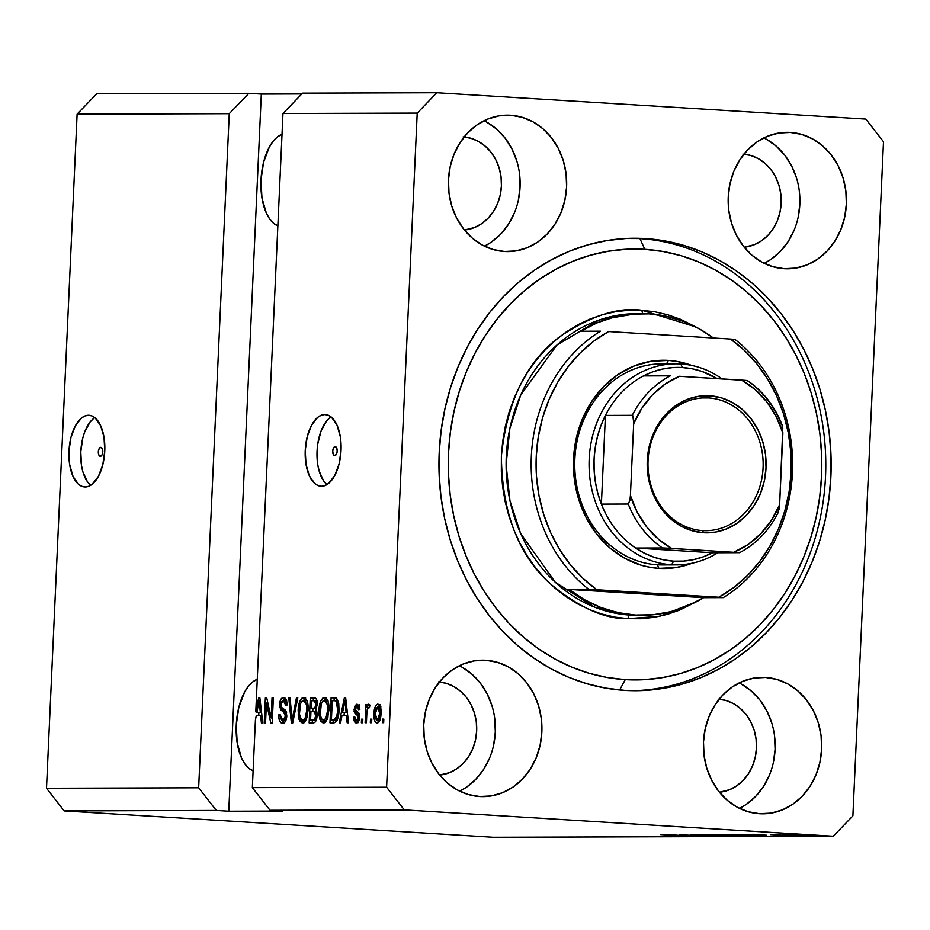 <?xml version="1.0" encoding="UTF-8"?>
<svg xmlns="http://www.w3.org/2000/svg" width="930" height="930" viewBox="0 0 930 930"><rect width="100%" height="100%" fill="white"/><g stroke="black" fill="none" stroke-linecap="round" stroke-linejoin="round"><path stroke-width="1.4" d="M100.766 447.353L102.288 448.667L102.8 451.829L101.998 455.002L100.359 456.328A4.487 2.232 93.5 0 1 100.277 456.316A4.487 2.232 93.5 0 1 98.324 451.771A4.487 2.232 93.5 0 1 100.766 447.353A4.487 2.232 93.5 0 1 100.835 447.365A4.487 2.232 93.5 0 1 102.788 451.91A4.487 2.232 93.5 0 1 100.359 456.328L98.836 455.014L98.324 451.852L99.115 448.678L100.766 447.353M94.848 417.663A35.91 17.868 -86.5 0 0 80.84 450.748A35.91 17.868 -86.5 0 0 90.698 485.297M88.49 415.268L91.954 415.943L95.22 417.977L100.672 425.731L104.021 437.344L104.765 451.062L102.777 464.791L98.371 476.439L92.21 484.228L88.757 486.274L85.234 486.983A35.91 17.868 93.5 0 1 84.665 486.96A35.91 17.868 93.5 0 1 68.994 450.597A35.91 17.868 93.5 0 1 88.49 415.268A35.91 17.868 93.5 0 1 89.071 415.28A35.91 17.868 93.5 0 1 104.741 451.643A35.91 17.868 93.5 0 1 85.234 486.983L81.782 486.297L78.515 484.274L73.052 476.509L69.704 464.895L68.971 451.178L70.947 437.449L75.365 425.8L81.515 418.012L84.967 415.966L88.49 415.268M335.16 446.644L336.683 447.946L337.195 451.12L336.393 454.293L334.753 455.607A4.487 2.232 93.5 0 1 334.684 455.607A4.487 2.232 93.5 0 1 332.719 451.062A4.487 2.232 93.5 0 1 335.16 446.644A4.487 2.232 93.5 0 1 335.23 446.644A4.487 2.232 93.5 0 1 337.183 451.19A4.487 2.232 93.5 0 1 334.753 455.607L333.231 454.293L332.719 451.131L333.521 447.958L335.16 446.644M331.127 416.942A35.91 17.868 -86.5 0 0 317.118 450.027A35.91 17.868 -86.5 0 0 326.976 484.577M324.768 414.548L328.232 415.222L331.499 417.256L336.951 425.01L340.299 436.623L341.043 450.341L339.055 464.07L334.649 475.718L328.488 483.507L325.035 485.553L321.513 486.262A35.91 17.868 93.5 0 1 320.943 486.239A35.91 17.868 93.5 0 1 305.273 449.876A35.91 17.868 93.5 0 1 324.768 414.548A35.91 17.868 93.5 0 1 325.349 414.559A35.91 17.868 93.5 0 1 341.008 450.922A35.91 17.868 93.5 0 1 321.513 486.262L318.048 485.576L314.793 483.553L309.33 475.788L305.982 464.175L305.238 450.457L307.226 436.728L311.631 425.08L317.793 417.291L321.245 415.245L324.768 414.548M277.861 225.862A46.686 23.238 93.5 0 1 260.993 180.118A46.686 23.238 93.5 0 1 282.011 134.257L277.314 137.001L273.094 141.325L269.305 147.138L263.574 162.273L260.993 180.118L261.958 197.951L266.317 213.051L269.572 218.841L273.408 223.142L277.861 225.862M253.111 770.889A46.686 23.238 93.5 0 1 236.243 725.144A46.686 23.238 93.5 0 1 257.261 679.284L252.565 682.039L248.345 686.352L244.555 692.164L238.824 707.3L236.243 725.144L237.208 742.977L241.568 758.09L244.823 763.879L248.659 768.168L253.111 770.889M510.628 115.239L504.025 115.262L510.628 115.239L522.09 117.261L532.995 121.818L542.922 128.735L551.49 137.768L558.36 148.533L563.289 160.657L566.068 173.643L566.602 187L564.859 200.217L560.918 212.796L554.931 224.235L547.107 234.116L537.773 242.032L527.275 247.706L516.022 250.902L504.444 251.495A68.227 59.148 -90.2 0 1 448.411 181.652A68.227 59.148 -90.2 0 1 507.327 115.146A68.227 59.148 -90.2 0 1 510.628 115.239A68.227 59.148 -90.2 0 1 566.661 185.093A68.227 59.148 -90.2 0 1 507.745 251.6A68.227 59.148 -90.2 0 1 504.444 251.495L492.981 249.484L482.077 244.927L472.149 237.999L463.582 228.978L456.711 218.201L451.782 206.088L449.004 193.103L448.469 179.746L450.213 166.517L454.154 153.95L460.141 142.499L467.953 132.63L477.288 124.713L487.785 119.04L499.05 115.843L510.628 115.239M485.879 660.277L479.276 660.3L485.879 660.277L497.341 662.288L508.245 666.845L518.173 673.773L526.74 682.794L533.611 693.571L538.54 705.684L541.318 718.669L541.853 732.038L540.109 745.256L536.168 757.834L530.181 769.273L522.358 779.142L513.023 787.071L502.526 792.732L491.273 795.929L479.694 796.533A68.227 59.148 -90.2 0 1 423.662 726.679A68.227 59.148 -90.2 0 1 482.577 660.184A68.227 59.148 -90.2 0 1 485.879 660.277A68.227 59.148 -90.2 0 1 541.911 730.131A68.227 59.148 -90.2 0 1 482.996 796.626A68.227 59.148 -90.2 0 1 479.694 796.533L468.232 794.522L457.327 789.954L447.4 783.037L438.832 774.016L431.962 763.239L427.033 751.126L424.254 738.141L423.72 724.772L425.463 711.555L429.404 698.976L435.391 687.537L443.203 677.668L452.538 669.74L463.035 664.078L474.3 660.881L485.879 660.277M765.657 677.459L759.054 677.482L765.657 677.459L777.12 679.481L788.024 684.038L797.952 690.955L806.508 699.988L813.39 710.753L818.307 722.866L821.097 735.863L821.62 749.22L819.888 762.437L815.947 775.015L809.949 786.455L802.137 796.336L792.802 804.252L782.304 809.925L771.051 813.122L759.461 813.715A68.227 59.148 -90.2 0 1 703.429 743.872A68.227 59.148 -90.2 0 1 762.356 677.365A68.227 59.148 -90.2 0 1 765.657 677.459A68.227 59.148 -90.2 0 1 821.69 747.313A68.227 59.148 -90.2 0 1 762.774 813.82A68.227 59.148 -90.2 0 1 759.461 813.715L747.999 811.704L737.095 807.147L727.179 800.219L718.611 791.198L711.729 780.421L706.812 768.308L704.033 755.323L703.499 741.966L705.231 728.736L709.172 716.17L715.17 704.719L722.982 694.85L732.317 686.933L742.814 681.26L754.067 678.063L765.657 677.459M790.407 132.432L783.804 132.444L790.407 132.432L801.869 134.443L812.774 139L822.701 145.929L831.257 154.95L838.139 165.726L843.057 177.839L845.847 190.824L846.37 204.181L844.638 217.411L840.697 229.977L834.698 241.428L826.886 251.298L817.551 259.226L807.054 264.887L795.801 268.084L784.223 268.689A68.227 59.148 -90.2 0 1 728.178 198.834A68.227 59.148 -90.2 0 1 787.106 132.327A68.227 59.148 -90.2 0 1 790.407 132.432A68.227 59.148 -90.2 0 1 846.44 202.287A68.227 59.148 -90.2 0 1 787.524 268.782A68.227 59.148 -90.2 0 1 784.223 268.689L772.749 266.666L761.844 262.109L751.928 255.192L743.361 246.171L736.479 235.395L731.561 223.281L728.783 210.296L728.248 196.928L729.98 183.71L733.921 171.132L739.92 159.693L747.732 149.823L757.067 141.895L767.564 136.222L778.817 133.025L790.407 132.432M645.304 238.58L639.933 238.592L664.45 240.847L683.317 245.264L701.72 251.798L719.471 260.377L736.409 270.921L752.382 283.336L767.215 297.484L780.782 313.247L792.941 330.476L803.59 348.983L812.599 368.606L819.911 389.147L825.433 410.421L829.13 432.206L830.955 454.317L830.885 476.509L828.944 498.596L825.131 520.347L819.481 541.574L812.053 562.046L802.927 581.576L792.186 599.99L779.933 617.09L766.274 632.726L751.359 646.734L735.328 658.998L718.32 669.379L700.511 677.796L682.085 684.143L663.195 688.386L644.037 690.479L624.786 690.386A226.222 196.114 -90.2 0 1 438.995 458.757A226.222 196.114 -90.2 0 1 634.353 238.254A226.222 196.114 -90.2 0 1 645.304 238.58A226.222 196.114 -90.2 0 1 831.106 470.196A226.222 196.114 -90.2 0 1 635.736 690.699A226.222 196.114 -90.2 0 1 624.786 690.386L605.639 688.119L586.784 683.701L568.381 677.168L550.63 668.589L533.681 658.033L517.719 645.629L502.874 631.47L489.308 615.707L477.148 598.49L466.511 579.983L457.49 560.36L450.19 539.819L444.656 518.545L440.971 496.748L439.146 474.649L439.204 452.445L441.157 430.369L444.97 408.607L450.62 387.392L458.037 366.92L467.162 347.378L477.904 328.976L490.168 311.875L503.816 296.24L518.731 282.22L534.773 269.967L551.769 259.586L569.579 251.17L588.016 244.811L606.906 240.568L626.064 238.487L645.304 238.58M464.14 136.977A46.686 40.467 -90.2 0 1 501.468 183.384A46.686 40.467 -90.2 0 1 464.419 230.036L474.509 227.525L481.682 223.653L488.076 218.236L493.423 211.47L497.527 203.647L500.212 195.044L501.41 186L501.049 176.851L499.143 167.97L495.771 159.681L491.063 152.311L485.204 146.138L478.415 141.395L470.952 138.279L463.117 136.896M439.39 682.004A46.686 40.467 -90.2 0 1 476.718 728.423A46.686 40.467 -90.2 0 1 439.669 775.062L449.76 772.563L456.932 768.68L463.326 763.263L468.674 756.509L472.777 748.673L475.463 740.071L476.66 731.027L476.3 721.889L474.393 712.996L471.022 704.708L466.314 697.337L460.455 691.164L453.666 686.433L446.202 683.306L438.367 681.934M719.157 699.197A46.686 40.467 -90.2 0 1 756.485 745.604A46.686 40.467 -90.2 0 1 719.448 792.255L729.527 789.744L736.711 785.873L743.105 780.444L748.452 773.69L752.544 765.867L755.241 757.264L756.439 748.22L756.067 739.071L754.172 730.19L750.801 721.901L746.092 714.531L740.234 708.358L733.445 703.615L725.981 700.499L718.134 699.116M743.907 154.159A46.686 40.467 -90.2 0 1 781.235 200.578A46.686 40.467 -90.2 0 1 744.198 247.217L754.277 244.718L761.461 240.835L767.855 235.418L773.202 228.664L777.294 220.829L779.991 212.226L781.188 203.182L780.816 194.044L778.922 185.151L775.55 176.863L770.842 169.493L764.983 163.32L758.194 158.588L750.731 155.461L742.884 154.089M198.648 787.791L229.257 113.669L77.109 114.134L46.5 788.256L198.648 787.791L46.5 788.256L64.17 810.913L216.318 810.449L198.648 787.791L229.257 113.669L248.891 93.302L96.743 93.767L77.109 114.134L229.257 113.669L248.891 93.302L261.318 94.07L301.808 93.942L261.318 94.07L228.757 811.216L216.318 810.449L64.17 810.913L493.167 837.267L833.257 836.233L404.271 809.879L270.026 810.286L282.453 811.053L228.757 811.216L216.318 810.449L198.648 787.791M255.413 720.099L252.344 787.629L386.601 787.222L417.21 113.1L282.964 113.507L255.785 711.857L258.633 697.977L259.9 697.977L262.76 723.063L261.411 723.063L260.656 715.577L256.273 715.588L255.413 720.099L256.273 715.588L260.656 715.577L261.411 723.063L262.76 723.063L259.9 697.977L258.633 697.977L255.785 711.857L256.982 711.927L255.785 711.857L282.964 113.507L417.21 113.1L436.833 92.733L865.83 119.087L883.5 141.744L852.891 815.866L833.257 836.233L493.167 837.267L64.17 810.913L46.5 788.256L77.109 114.134L96.743 93.767L248.891 93.302L261.318 94.07L228.757 811.216L282.453 811.053L270.026 810.286L404.271 809.879L386.601 787.222L252.344 787.629L270.026 810.286L252.344 787.629L255.413 720.099M266.433 703.068L265.527 723.052L264.225 723.063L265.364 697.953L266.759 697.953L271.13 717.948L272.037 697.942L273.339 697.93L272.199 723.029L270.804 723.04L266.433 703.068L270.804 723.04L272.199 723.029L273.339 697.93L272.037 697.942L271.13 717.948L266.759 697.953L265.364 697.953L264.225 723.063L265.527 723.052L266.433 703.068L267.898 703.161L266.433 703.068M286.835 716.007L285.44 721.424L283.313 723.226L280.511 722.424L278.884 718.169L278.756 714.868L280.07 714.531L280.407 717.89L281.674 720.006L283.743 720.169L285.266 717.913L285.033 713.24L280.825 709.974L279.546 705.777L280.825 699.395L283.882 697.605L286.173 699.581L287.01 705.056L285.696 705.393L285.161 701.778L283.197 700.523L281.372 702.069L280.872 705.87L281.558 707.695L285.94 710.985L286.835 716.007L285.173 710.02L281.151 707.067L280.848 704.522L279.558 704.463L285.533 716.088L282.778 720.39L280.07 714.531L278.756 714.868C278.675 720.18 279.942 723.005 282.557 723.331C284.964 723.18 286.394 720.738 286.835 716.007M297.798 697.86L292.718 722.97L291.369 722.97L288.765 697.884L290.102 697.884L292.101 720.041L296.449 697.86L297.798 697.86L296.449 697.86L292.101 720.041L290.102 697.884L288.765 697.884L291.369 722.97L292.718 722.97L297.798 697.86M302.541 723.261L299.658 720.983L298.228 715.24L298.577 706.126L300.03 700.918L301.983 698.151L304.831 697.791L306.795 700.209L307.935 704.789L307.086 717.367L304.668 722.273L302.541 723.261L306.4 719.425L308.086 710.404C308.504 703.103 307.051 698.802 303.715 697.512C300.192 698.86 298.332 703.266 298.146 710.741L299.018 719.343L301.064 719.471L299.018 719.343L302.448 723.261M323.361 723.203L320.49 720.924L319.06 715.182L319.409 706.068L320.85 700.848L322.815 698.093L325.651 697.721L327.627 700.139L328.767 704.731L327.918 717.309L325.488 722.215L323.361 723.203L327.221 719.355L328.906 710.334C329.336 703.034 327.883 698.744 324.535 697.454C321.013 698.802 319.164 703.208 318.967 710.671L319.85 719.274L321.896 719.402L319.85 719.274L323.28 723.203M342.031 715.321L340.601 722.819L339.241 722.831L344.391 697.721L345.658 697.709L348.518 722.796L347.169 722.808L346.413 715.31L342.031 715.321L346.413 715.31L347.169 722.808L348.518 722.796L345.658 697.709L344.391 697.721L339.241 722.831L340.601 722.819L342.031 715.321M383.834 719.111L383.672 722.691L382.37 722.703L382.532 719.111L383.834 719.111L382.532 719.111L382.37 722.703L383.672 722.691L383.834 719.111M380.998 713.391L379.417 721.192L377.906 722.842L376.255 722.842L374.906 721.227L374 716.879L374.29 710.299L375.604 705.94L377.51 704.173L379.452 704.917L380.696 707.846L380.998 713.391C381.347 708.137 380.324 705.056 377.917 704.138C375.406 705.091 374.093 708.242 373.988 713.601C373.616 718.937 374.639 722.075 377.069 723.04C379.614 722.04 380.928 718.832 380.998 713.391M371.791 719.146L371.628 722.726L370.326 722.738L370.489 719.146L371.791 719.146L370.489 719.146L370.326 722.738L371.628 722.726L371.791 719.146M366.85 713.287L366.42 722.75L365.118 722.75L365.943 704.498L367.245 704.487L367.118 707.404L368.501 704.242L369.989 705.138L369.373 707.742L368.303 707.463L367.571 708.404L366.85 713.287L367.245 709.555L368.513 707.416L369.373 707.742L369.989 705.138L368.803 704.161L367.118 707.404L367.245 704.487L365.943 704.498L365.118 722.75L366.42 722.75L366.85 713.287M362.84 719.169L362.677 722.761L361.375 722.761L361.538 719.181L362.84 719.169L361.538 719.181L361.375 722.761L362.677 722.761L362.84 719.169M359.678 717.204L358.992 720.773L357.527 722.761L355.179 722.761L353.807 720.192L353.493 717.239L354.807 716.914L356.178 720.448L357.585 720.018L358.306 718.192L358.073 715.902L354.865 713.333L354.109 711.345L354.621 706.312L356.585 704.266L359.131 705.498L359.864 709.404L358.55 709.73L358.166 707.544L356.783 706.823L355.527 707.986L355.388 709.904L359.061 713.229L359.678 717.204L355.33 709.044L357.062 706.8L358.55 709.73L359.864 709.404L357.132 704.196L354.005 709.416L358.352 717.658L356.539 720.494L354.807 716.914L353.493 717.239L356.329 723.098L359.678 717.204M339.008 710.148L338.288 716.391L336.416 721.413L334.23 722.796L329.964 722.854L331.103 697.756L336.614 698.209L338.741 703.185L339.008 710.148L336.614 698.209L331.103 697.756L329.964 722.854L333.661 722.842C337.113 721.808 338.892 717.576 339.008 710.148L337.706 710.113L339.008 710.195M317.118 715.53L315.235 722.017L313.375 722.889L309.144 722.924L310.283 697.826L314.817 697.872L316.549 699.36L317.258 704.882L315.677 709.369L316.898 711.892L317.118 715.53L315.677 709.369L317.316 704.115C317.316 699.93 316.27 697.826 314.166 697.814L310.283 697.826L309.144 722.924L312.992 722.912C315.421 722.866 316.793 720.401 317.118 715.53M679.505 834.78L703.499 835.826L679.505 834.78M691.606 834.442L715.298 835.791L690.42 834.501M706.196 834.419L724.017 835.768L697.163 834.442L724.017 835.768L706.196 834.419M711.81 834.384L735.002 835.733L710.578 834.442M732.642 834.315L755.834 835.675L731.41 834.384M799.649 835.338L802.764 835.524L799.649 835.338M792.104 834.512L809.158 835.512L791.221 834.57M680.934 835.919L660.428 834.559L681.748 835.872M766.494 835.21L752.788 834.268L766.494 835.21M771.482 834.582L788.814 835.57L770.482 834.629M790.872 835.361L793.976 835.547L790.872 835.361M783.153 834.547L797.719 835.535L782.862 834.559M811.692 835.291L814.808 835.489L811.692 835.291M764.96 835.64L739.513 834.315L766.448 835.57M744.291 835.698L718.681 834.373L745.721 835.652M680.737 835.477L667.031 834.536L680.737 835.477M302.587 93.14L436.833 92.733L302.587 93.14L282.964 113.507L302.587 93.14M852.891 815.866L883.5 141.744L865.83 119.087L436.833 92.733L417.21 113.1L386.601 787.222L404.271 809.879L833.257 836.233L852.891 815.866M764.379 835.059L755.683 834.35L764.379 835.059M787.919 835.582L788.942 835.535M784.99 835.291L785.757 835.442M786.513 834.838L785.827 834.721M808.496 835.524L809.391 835.477M793.871 834.547L806.264 835.384M760.031 835.489L743.349 834.466L760.031 835.489M734.27 834.326L752.405 835.535M732.491 834.756L722.529 834.361L732.398 834.908M742.803 835.512L731.573 835.082L742.779 835.361M713.438 834.396L731.573 835.593M714.159 835.814L715.472 835.745M712.647 835.466L711.729 835.652M695.28 834.815L694.187 834.594M678.621 835.314L669.926 834.675L678.621 835.314M806.729 835.198L794.336 834.652M753.312 835.291L735.2 834.477M732.48 835.361L714.368 834.536M845.986 206.693L846.44 207.413M383.823 719.192L382.532 719.111L383.823 719.192M378.568 722.354L377.65 720.459M375.29 713.682L373.988 713.601L375.29 713.682M378.382 706.777L379.521 705.021M377.557 720.146L378.626 722.424M380.207 704.522L378.126 707.416M379.01 709.381L379.359 708.428M377.766 706.742L375.906 709.183L375.278 714.159L375.79 718.983L377.22 720.436L379.707 720.587L377.22 720.436L378.882 718.565L379.684 713.566L380.986 713.647L379.684 713.566L379.463 709.125L377.766 706.742L379.684 713.566L377.22 720.436L375.301 713.577L377.766 706.742L380.928 706.94M377.847 706.742L380.451 706.905M377.22 720.436L380.277 720.622M371.791 719.227L370.489 719.146L371.791 719.227M367.245 704.58L365.943 704.498L367.245 704.58M368.268 707.474L367.118 707.404L368.268 707.474M368.513 707.416L369.373 707.742M362.84 719.25L361.538 719.181L362.84 719.25M357.829 722.529L356.946 720.518M354.818 717.321L353.493 717.239L354.818 717.321M359.038 720.645L356.539 720.494L359.038 720.645M359.643 717.739L358.352 717.658L359.643 717.739M359.689 716.1L358.131 716.007L359.689 716.1M359.619 715.158L356.946 714.996L359.619 715.158M359.584 714.891L357.248 711.694M355.33 709.497L354.005 709.416L355.33 709.497M357.608 706.835L358.748 704.963M359.643 706.963L357.062 706.8L359.643 706.963M356.876 720.227L358.015 722.726M357.05 720.936L357.341 721.727M359.143 704.673L357.411 707.451M357.213 711.543L358.992 714.484M343.926 715.321L344.507 712.508L343.926 715.321M345.669 697.791L344.391 697.721L345.669 697.791M347.669 715.391L346.413 715.31L347.669 715.391M347.355 712.578L342.589 712.392L344.902 700.325L345.96 700.395L344.902 700.325L345.379 705.486L346.553 705.556L345.379 705.486L346.111 712.38L347.343 712.45L342.589 712.392L347.355 712.578M333.091 722.842L333.219 720.029L333.091 722.842M334.091 700.685L334.219 697.953L331.103 697.756L336.079 697.942L334.219 697.953L334.091 700.685M335.416 697.791L334.637 697.744L335.416 697.791M337.241 720.064L331.406 719.925L332.277 700.685L337.59 700.871M334.475 700.685L332.277 700.685L331.406 719.925L336.753 720.099L333.638 719.913L336.381 717.948L337.613 711.671L337.311 703.429L336.358 701.313L334.928 700.697L338.346 701.301L336.23 701.173L337.706 710.113L336.927 716.251L338.299 716.333L336.927 716.251L333.638 719.913L337.16 720.076M320.269 710.753L318.967 710.671L320.269 710.753M324.279 700.395L326.186 698.093M324.814 722.773L323.222 720.25M322.954 719.471L324.419 722.389M326.488 697.919L323.966 701.046M327.813 700.604L324.419 700.383L327.325 704.591L327.616 710.264C327.5 715.879 326.128 719.216 323.489 720.273C321.013 719.297 319.943 716.112 320.269 710.706C320.327 704.917 321.71 701.476 324.419 700.383L328.023 700.65M327.325 704.591L328.755 704.684L327.325 704.591L326.221 701.557L324.663 700.406L322.675 701.278L321.315 703.801L320.292 714.054L321.292 718.425L323.07 720.215L326.593 720.459L323.454 720.262L325.919 718.32L327.616 710.264L328.906 710.346L327.616 710.264L327.325 704.591M323.454 720.262L326.593 720.459M312.259 722.912L312.387 720.099L312.259 722.912M312.794 711.171L312.922 708.358L312.794 711.171M313.259 700.743L313.387 698.012L310.283 697.826L315.27 698.012L313.387 698.012L313.259 700.743M316.27 720.169L310.574 719.983L310.98 711.183L313.631 711.183L315.816 715.554L317.118 715.635L315.816 715.554L314.433 719.657L316.421 719.774L313.154 719.971L316.281 720.169L310.574 719.983L316.27 720.169M316.305 708.428L311.108 708.253L311.445 700.755L314.015 700.755L315.991 704.522L317.281 704.603L315.991 704.522L314.7 707.997L316.456 708.102L313.41 708.242L316.305 708.416L311.108 708.253L316.305 708.428M313.887 711.206L310.98 711.183L310.574 719.983L314.119 719.832L315.247 718.553L315.735 713.612L313.863 711.206M313.631 711.183L316.479 711.369M313.584 700.743L311.445 700.755L311.108 708.253L314.375 708.137L315.642 706.684L315.7 701.906L313.584 700.743M299.437 710.822L298.146 710.741L299.437 710.822M303.459 700.453L305.366 698.151M303.982 722.831L302.401 720.308M302.122 719.529L303.587 722.447M305.656 697.988L303.134 701.104M306.993 700.674L303.587 700.453L306.493 704.661L306.784 710.334C306.668 715.937 305.296 719.274 302.657 720.332C300.192 719.367 299.111 716.17 299.437 710.776C299.507 704.987 300.89 701.546 303.587 700.453L307.191 700.709M302.657 720.332L305.098 718.379L306.784 710.334L308.086 710.404L306.784 710.334L306.493 704.661L307.923 704.742L306.493 704.661L305.4 701.627L303.587 700.453L301.843 701.336L300.483 703.859L299.46 714.124L301.448 719.867L305.772 720.529M290.114 697.965L288.765 697.884L290.114 697.965M293.299 720.111L292.101 720.041L293.299 720.111M294.089 716.158L292.834 716.077L294.089 716.158M297.786 697.942L296.449 697.86L297.786 697.942M283.999 722.959L282.418 720.355M280.081 714.949L278.756 714.868L280.081 714.949M285.859 720.576L282.778 720.39M286.824 716.17L285.533 716.088L286.824 716.17M286.359 711.903L282.615 711.345L285.731 711.543L283.185 708.788M283.406 700.511L285.696 705.393L287.01 705.056C287.045 700.302 285.87 697.802 283.499 697.581L283.499 697.581C281.255 697.756 279.942 700.046 279.558 704.463L280.848 704.545L283.406 700.511L286.649 700.709M283.476 700.511L285.173 698.198M286.591 700.709L283.638 700.523M282.336 720.076L284.045 722.994M284.534 698.756L283.255 701.127M283.057 708.393L284.22 710.462L286.731 712.136M266.771 698.046L265.364 697.953L266.771 698.046M272.432 718.018L271.13 717.948L272.432 718.018M273.339 698.012L272.037 697.942L273.339 698.012M259.912 698.058L258.633 697.977L259.912 698.058M261.911 715.647L260.656 715.577L261.911 715.647M258.866 712.775L258.738 715.577L258.866 712.775M261.597 712.833L256.843 712.647L259.144 700.592L260.202 700.65L259.144 700.592L259.621 705.742L260.795 705.823L259.621 705.742L260.354 712.636L261.586 712.717L256.843 712.647L261.597 712.833M344.902 700.325L342.589 712.392L346.111 712.38L344.902 700.325M259.144 700.592L256.843 712.647L260.354 712.636L259.144 700.592M794.15 230.129L788.163 241.568L780.351 251.437L771.017 259.365L764.228 263.353A68.227 59.148 89.8 0 0 799.916 200.52A68.227 59.148 89.8 0 0 763.844 137.907M798.091 217.55L799.835 204.333L799.3 190.964M796.522 177.979L791.604 165.866L784.722 155.089L776.155 146.068L766.227 139.151M769.401 775.155L763.414 786.606L755.602 796.475L746.267 804.392L739.478 808.391A68.227 59.148 89.8 0 0 775.167 745.558A68.227 59.148 89.8 0 0 739.094 682.934M773.342 762.588L775.085 749.359L774.551 736.002M771.772 723.017L766.855 710.904L759.973 700.127L751.405 691.106L741.477 684.178M489.633 757.973L483.635 769.412L475.823 779.282L466.488 787.21L459.711 791.198A68.227 59.148 89.8 0 0 495.388 728.364A68.227 59.148 89.8 0 0 459.327 665.752M493.574 745.395L495.306 732.177L494.783 718.809M491.993 705.823L487.076 693.71L480.194 682.934L471.626 673.913L461.71 666.996M514.383 212.935L508.385 224.386L500.573 234.255L491.238 242.172L484.46 246.171A68.227 59.148 89.8 0 0 520.137 183.338A68.227 59.148 89.8 0 0 484.077 120.714M518.324 200.369L520.056 187.139L519.533 173.782M516.743 160.797L511.826 148.684L504.944 137.907L496.388 128.886L486.46 121.958M329.604 418.023L326.36 421.337L320.978 431.253L317.711 444.18L317.06 451.178L317.793 464.895L319.164 471.092L323.652 480.973L326.604 484.274M93.337 418.744L90.082 422.057L84.7 431.973L82.758 438.17L80.782 451.899L81.515 465.616L82.886 471.812L87.385 481.694L90.326 484.995M666.461 364.002A100.545 87.164 89.8 0 0 574.856 459.048A100.545 87.164 89.8 0 0 657.336 564.801L658.963 568.381A104.137 90.268 -90.2 0 1 573.543 458.85A104.137 90.268 -90.2 0 1 668.414 360.41L666.543 363.839L668.414 360.41L677.226 361.456L691.688 365.42A104.137 90.268 -90.2 0 0 668.414 360.41L650.733 361.328L633.551 366.199L617.532 374.86L603.279 386.95L591.352 402.016L582.203 419.488L576.193 438.681L573.543 458.85L574.345 479.252L578.588 499.073L586.109 517.557L596.607 534.006L609.673 547.782L624.821 558.349L641.467 565.301L650.151 567.335L658.963 568.381L657.336 564.801A100.545 87.164 -90.2 0 1 574.763 461.861A100.545 87.164 -90.2 0 1 661.59 363.851A100.545 87.164 -90.2 0 1 666.461 364.002L656.731 364.025M642.049 310.295A3.592 1.79 -86.5 0 0 643.06 313.654A3.592 1.79 93.5 0 1 642.049 310.295L628.913 310.236L615.834 311.655L602.942 314.549L590.364 318.885L578.216 324.628L566.602 331.719L555.663 340.089L545.48 349.645L536.157 360.317L527.798 371.988L520.463 384.555L514.232 397.889L509.163 411.862L505.316 426.347L502.712 441.192L501.375 456.27L501.34 471.417L502.584 486.506L505.095 501.386L508.873 515.894L513.86 529.926L520.01 543.318L527.275 555.954L535.575 567.707L544.841 578.46L554.966 588.12L565.859 596.595L577.425 603.791L589.55 609.65L602.105 614.102L614.974 617.125L628.041 618.671C604.721 619.299 578.448 607.383 549.246 582.901C518.022 554.141 502.061 511.919 501.375 456.27C507.094 401.004 526.787 360.991 560.441 336.207C591.713 315.444 618.903 306.807 642.049 310.295L695.721 326.907L680.551 319.316L667.996 314.863L655.115 311.841L642.049 310.295M637.294 615.288L629.994 615.079A150.811 130.746 89.8 0 1 506.141 460.664A150.811 130.746 89.8 0 1 636.376 313.666L598.99 320.083L556.942 345.018L520.742 395.006L509.861 428.404L506.094 464.651L509.942 500.642L520.614 533.436L555.222 582.215L594.782 607.232L629.994 615.079A3.592 1.79 -86.5 0 0 628.041 618.671L641.177 618.729L654.255 617.311L667.147 614.416L679.737 610.068L696.558 601.675L659.73 616.264L628.041 618.671A3.592 1.79 93.5 0 1 629.994 615.079A150.811 130.746 89.8 0 0 637.294 615.288L642.665 615.276A150.811 130.746 -90.2 0 1 635.364 615.056L629.994 615.079L635.364 615.056A150.811 130.746 -90.2 0 1 569.09 589.411L588.783 589.353A150.811 130.746 -90.2 0 1 600.513 331.185L580.82 331.243A150.811 130.746 -90.2 0 1 641.746 313.643A150.811 130.746 -90.2 0 1 649.047 313.863A150.811 130.746 -90.2 0 1 713.345 337.997L700.034 329.255L683.69 321.478L666.589 316.316L649.047 313.863L631.377 314.154L613.905 317.188L596.944 322.919L580.82 331.243L600.513 331.185A150.811 130.746 89.8 0 0 588.783 589.353L718.82 597.223L733.7 587.562L747.325 575.682L759.45 561.813L769.866 546.189L778.375 529.112L784.827 510.861L789.105 491.796L791.139 472.219L790.895 452.515L788.361 433.02L783.595 414.094L776.678 396.064L767.75 379.254L756.939 363.979L744.465 350.494L730.55 339.055L608.557 331.557L593.677 341.229L580.053 353.109L567.916 366.978L557.512 382.59L549.002 399.679L542.55 417.919L538.272 436.995L536.238 456.56L536.482 476.276L539.016 495.771L543.783 514.697L550.688 532.727L559.628 549.537L570.439 564.812L582.912 578.297L596.827 589.736A147.219 127.631 -90.2 0 1 536.238 456.56A147.219 127.631 -90.2 0 1 608.557 331.557L730.55 339.055A147.219 127.631 -90.2 0 1 791.139 472.219A147.219 127.631 -90.2 0 1 718.82 597.223L703.592 597.676A150.811 130.746 -90.2 0 1 642.665 615.276M639.933 238.592L644.816 249.333A215.446 186.767 -90.2 0 1 821.562 475.939A215.446 186.767 -90.2 0 1 625.274 679.621L619.647 689.99L625.274 679.621L607.046 677.47L589.074 673.262L571.555 667.031L554.64 658.859L538.505 648.826L523.299 637.004L509.175 623.519L496.248 608.511L484.67 592.108L474.533 574.484L465.953 555.791L458.99 536.226L453.724 515.976L450.213 495.213L448.469 474.172L448.527 453.026L450.387 431.985L454.026 411.269L459.397 391.065L466.465 371.558L475.16 352.958L485.39 335.428L497.062 319.141L510.07 304.25L524.276 290.904L539.551 279.233L555.745 269.34L572.694 261.33L590.248 255.273L608.243 251.24L626.483 249.252L644.816 249.333L663.055 251.495L681.016 255.704L698.535 261.923L715.449 270.095L731.585 280.139L746.79 291.962L760.926 305.435L773.841 320.455L785.42 336.858L795.557 354.481L804.148 373.163L811.111 392.739L816.366 412.99L819.888 433.752L821.62 454.793L821.562 475.939L819.714 496.969L816.075 517.696L810.693 537.9L803.625 557.396L794.941 576.007L784.699 593.538L773.028 609.824L760.031 624.716L745.825 638.061L730.55 649.733L714.356 659.626L697.395 667.635L679.842 673.692L661.858 677.726L643.606 679.714L625.274 679.621A215.446 186.767 -90.2 0 1 448.527 453.026A215.446 186.767 -90.2 0 1 644.816 249.333L639.933 238.592A226.222 196.114 -90.2 0 1 825.759 468.674A226.222 196.114 -90.2 0 1 633.051 690.688A226.222 196.114 89.8 0 0 825.759 468.674A226.222 196.114 89.8 0 0 639.933 238.592A226.222 196.114 89.8 0 0 631.668 238.289A226.222 196.114 -90.2 0 1 639.933 238.592M735.014 339.438A150.811 130.746 -90.2 0 1 723.284 597.618A150.811 130.746 89.8 0 0 735.014 339.438L730.55 339.055L735.014 339.438M692.292 563.185L676.645 567.463L658.963 568.381A104.137 90.268 -90.2 0 0 692.292 563.185M676.529 564.894A100.545 87.164 -90.2 0 1 671.658 564.754L673.611 561.162A96.953 84.049 -90.2 0 1 635.643 548.049L663.439 547.979L739.617 552.664L712.554 552.769L635.643 548.049L644.56 553.257L653.953 557.221L663.683 559.872L673.611 561.162L683.608 561.092L693.513 559.651L703.208 556.861L712.554 552.769A96.953 84.049 -90.2 0 1 673.611 561.162L671.658 564.754A100.545 87.164 89.8 0 0 717.809 552.757A100.545 87.164 -90.2 0 1 676.529 564.894L662.207 564.94A100.545 87.164 -90.2 0 1 657.336 564.801A100.545 87.164 89.8 0 0 667.066 564.766M569.09 589.411L584.377 599.664L600.722 607.441L617.822 612.603L635.364 615.056L653.034 614.765L670.507 611.731L687.468 606L703.592 597.676L569.09 589.411L596.827 589.736L723.284 597.618L703.592 597.676L569.09 589.411M708.59 397.935A66.425 57.59 89.8 0 0 648.059 460.734A66.425 57.59 89.8 0 0 702.557 530.6L703.533 532.75A68.588 59.45 -90.2 0 1 647.268 460.617A68.588 59.45 -90.2 0 1 709.753 395.773L708.59 397.935L702.15 397.947L708.59 397.935A66.425 57.59 -90.2 0 1 763.146 465.942A66.425 57.59 -90.2 0 1 705.777 530.693A66.425 57.59 -90.2 0 1 702.557 530.6A66.425 57.59 -90.2 0 1 648.001 462.582A66.425 57.59 -90.2 0 1 705.37 397.831A66.425 57.59 -90.2 0 1 708.59 397.935L709.753 395.773L721.285 397.808L732.247 402.388L742.221 409.34L750.836 418.419L757.741 429.242L762.693 441.425L765.483 454.479L766.018 467.906L764.274 481.205L760.31 493.842L754.288 505.35L746.43 515.267L737.048 523.23L726.493 528.938L715.182 532.146L703.533 532.75L692.013 530.728L681.051 526.136L671.076 519.184L662.462 510.117L655.545 499.282L650.605 487.099L647.803 474.044L647.268 460.617L649.024 447.33L652.976 434.682L659.01 423.185L666.856 413.257L676.25 405.294L686.793 399.598L698.116 396.378L709.753 395.773A68.588 59.45 -90.2 0 1 766.018 467.906A68.588 59.45 -90.2 0 1 703.533 532.75L702.557 530.6A66.425 57.59 89.8 0 0 763.077 467.802A66.425 57.59 89.8 0 0 708.59 397.935M682.399 367.536A96.953 84.049 -90.2 0 1 717.181 378.615L702.057 371.477L692.338 368.826L682.399 367.536L672.413 367.606L662.497 369.047L652.802 371.837L643.467 375.929A96.953 84.049 -90.2 0 1 682.399 367.536L680.772 363.956L682.399 367.536M722.099 378.917A100.545 87.164 89.8 0 0 680.772 363.956A100.545 87.164 -90.2 0 1 722.099 378.917M671.658 564.754L657.336 564.801L671.658 564.754A100.545 87.164 -90.2 0 1 589.085 461.815A100.545 87.164 -90.2 0 1 675.912 363.816A100.545 87.164 -90.2 0 1 680.772 363.956A100.545 87.164 89.8 0 0 589.178 459.013A100.545 87.164 89.8 0 0 671.658 564.754M781.479 424.499A96.953 84.049 -90.2 0 0 747.22 380.568L679.47 376.29L665.194 384.032L652.488 394.832L641.851 408.258L633.667 423.824L630.412 495.539L637.131 512.012L646.501 526.671L658.161 538.958L671.658 548.409L739.617 552.664L712.554 552.769L635.643 548.049A96.953 84.049 -90.2 0 1 601.385 504.118L605.418 415.419L600.896 425.696L597.479 436.519L595.188 447.737L594.072 459.199L594.142 470.72L595.398 482.159L597.827 493.342L601.385 504.118A96.953 84.049 -90.2 0 1 605.418 415.419A96.953 84.049 -90.2 0 1 643.467 375.929A96.953 84.049 89.8 0 0 605.418 415.419L632.261 415.326L633.202 416.663L633.667 423.824L630.412 495.539L629.889 500.421L628.238 504.037L601.385 504.118L605.418 415.419L632.261 415.326A96.953 84.049 -90.2 0 1 670.309 375.848L643.467 375.929L670.309 375.848A96.953 84.049 89.8 0 0 632.261 415.326M778.05 512.779L779.631 504.699L782.886 432.985L782.037 424.917M633.609 419.105L633.667 423.824A93.36 80.933 -90.2 0 1 679.47 376.29L741.64 380.114A93.36 80.933 -90.2 0 1 782.886 432.985L776.155 416.512L766.797 401.853L755.137 389.565L741.64 380.114L745.453 380.37M779.131 509.419L779.631 504.699A93.36 80.933 -90.2 0 1 733.828 552.234L748.104 544.492L760.81 533.692L771.447 520.265L779.631 504.699L782.793 428.009M601.385 504.118A96.953 84.049 89.8 0 0 635.643 548.049L662.497 547.968A96.953 84.049 -90.2 0 1 628.238 504.037L601.385 504.118M667.287 548.165L671.658 548.409A93.36 80.933 -90.2 0 1 630.412 495.539L629.889 500.421L628.238 504.037A96.953 84.049 89.8 0 0 662.497 547.968M778.317 512.325L779.549 505.943L778.282 512.372C769.133 530.472 756.253 543.899 739.629 552.676L739.397 552.687M632.819 415.757L633.714 422.58L632.819 415.757M663.439 547.979L667.112 548.154M747.429 380.544L742.698 380.184L747.429 380.544C763.205 391.309 774.818 406.259 782.269 425.405M314.015 700.755L317.118 700.941M636.376 313.666L641.746 313.643M661.59 363.851L675.912 363.816"/></g></svg>
